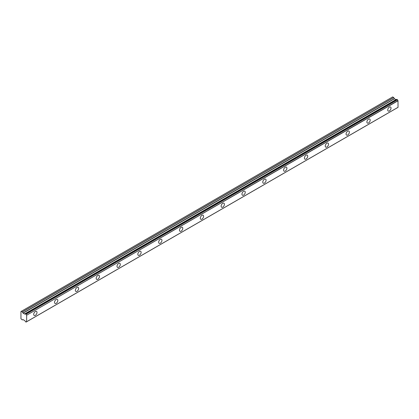 <?xml version="1.0" encoding="UTF-8"?>
<svg xmlns="http://www.w3.org/2000/svg" width="419" height="419" viewBox="0 0 419 419"><rect width="100%" height="100%" fill="white"/><g stroke="black" fill="none" stroke-linecap="round" stroke-linejoin="round"><path stroke-width="0.63" d="M396.866 99.345L397.395 99.649L26.025 314.061L25.491 313.752L396.866 99.345L25.423 313.779A0.885 0.513 60 0 1 25.25 314.067A0.885 0.513 60 0 1 24.81 314.025A0.885 0.513 60 0 1 24.747 313.988L396.123 99.575L24.747 313.988M389.371 110.946A2.331 1.346 120 0 0 390.896 108.893A2.331 1.346 120 0 0 390.539 107.023A2.331 1.346 120 0 0 389.371 107.138A2.331 1.346 120 0 0 387.847 109.197A2.331 1.346 120 0 0 388.209 111.061A2.331 1.346 120 0 0 389.371 110.946M35.353 315.339A2.331 1.346 120 0 0 36.877 313.286A2.331 1.346 120 0 0 36.521 311.417A2.331 1.346 120 0 0 35.353 311.532A2.331 1.346 120 0 0 33.829 313.585A2.331 1.346 120 0 0 34.19 315.455A2.331 1.346 120 0 0 35.353 315.339M56.177 303.314A2.331 1.346 120 0 0 57.702 301.261A2.331 1.346 120 0 0 57.345 299.391A2.331 1.346 120 0 0 56.177 299.506A2.331 1.346 120 0 0 54.653 301.565A2.331 1.346 120 0 0 55.015 303.429A2.331 1.346 120 0 0 56.177 303.314M77.002 291.294A2.331 1.346 120 0 0 78.526 289.236A2.331 1.346 120 0 0 78.17 287.371A2.331 1.346 120 0 0 77.002 287.486A2.331 1.346 120 0 0 75.478 289.539A2.331 1.346 120 0 0 75.839 291.409A2.331 1.346 120 0 0 77.002 291.294M97.826 279.269A2.331 1.346 120 0 0 99.35 277.216A2.331 1.346 120 0 0 98.994 275.346A2.331 1.346 120 0 0 97.826 275.461A2.331 1.346 120 0 0 96.307 277.514A2.331 1.346 120 0 0 96.663 279.384A2.331 1.346 120 0 0 97.826 279.269M118.65 267.249A2.331 1.346 120 0 0 120.174 265.19A2.331 1.346 120 0 0 119.818 263.326A2.331 1.346 120 0 0 118.65 263.441A2.331 1.346 120 0 0 117.131 265.494A2.331 1.346 120 0 0 117.488 267.364A2.331 1.346 120 0 0 118.65 267.249M139.475 255.223A2.331 1.346 120 0 0 140.999 253.17A2.331 1.346 120 0 0 140.643 251.3A2.331 1.346 120 0 0 139.475 251.416A2.331 1.346 120 0 0 137.956 253.469A2.331 1.346 120 0 0 138.312 255.339A2.331 1.346 120 0 0 139.475 255.223M160.304 243.198A2.331 1.346 120 0 0 161.823 241.145A2.331 1.346 120 0 0 161.467 239.275A2.331 1.346 120 0 0 160.304 239.39A2.331 1.346 120 0 0 158.78 241.449A2.331 1.346 120 0 0 159.136 243.313A2.331 1.346 120 0 0 160.304 243.198M181.128 231.178A2.331 1.346 120 0 0 182.647 229.125A2.331 1.346 120 0 0 182.291 227.255A2.331 1.346 120 0 0 181.128 227.37A2.331 1.346 120 0 0 179.604 229.423A2.331 1.346 120 0 0 179.961 231.293A2.331 1.346 120 0 0 181.128 231.178M201.953 219.153A2.331 1.346 120 0 0 203.472 217.1A2.331 1.346 120 0 0 203.115 215.23A2.331 1.346 120 0 0 201.953 215.345A2.331 1.346 120 0 0 200.429 217.403A2.331 1.346 120 0 0 200.785 219.268A2.331 1.346 120 0 0 201.953 219.153M222.777 207.133A2.331 1.346 120 0 0 224.301 205.074A2.331 1.346 120 0 0 223.94 203.21A2.331 1.346 120 0 0 222.777 203.325A2.331 1.346 120 0 0 221.253 205.378A2.331 1.346 120 0 0 221.609 207.248A2.331 1.346 120 0 0 222.777 207.133M243.601 195.107A2.331 1.346 120 0 0 245.125 193.054A2.331 1.346 120 0 0 244.764 191.184A2.331 1.346 120 0 0 243.601 191.3A2.331 1.346 120 0 0 242.077 193.358A2.331 1.346 120 0 0 242.433 195.223A2.331 1.346 120 0 0 243.601 195.107M264.426 183.087A2.331 1.346 120 0 0 265.95 181.029A2.331 1.346 120 0 0 265.588 179.164A2.331 1.346 120 0 0 264.426 179.28A2.331 1.346 120 0 0 262.902 181.333A2.331 1.346 120 0 0 263.258 183.203A2.331 1.346 120 0 0 264.426 183.087M285.25 171.062A2.331 1.346 120 0 0 286.774 169.009A2.331 1.346 120 0 0 286.418 167.139A2.331 1.346 120 0 0 285.25 167.254A2.331 1.346 120 0 0 283.726 169.307A2.331 1.346 120 0 0 284.082 171.177A2.331 1.346 120 0 0 285.25 171.062M306.074 159.037A2.331 1.346 120 0 0 307.598 156.984A2.331 1.346 120 0 0 307.242 155.119A2.331 1.346 120 0 0 306.074 155.234A2.331 1.346 120 0 0 304.55 157.287A2.331 1.346 120 0 0 304.906 159.157A2.331 1.346 120 0 0 306.074 159.037M326.899 147.017A2.331 1.346 120 0 0 328.423 144.964A2.331 1.346 120 0 0 328.067 143.094A2.331 1.346 120 0 0 326.899 143.209A2.331 1.346 120 0 0 325.374 145.262A2.331 1.346 120 0 0 325.736 147.132A2.331 1.346 120 0 0 326.899 147.017M347.723 134.991A2.331 1.346 120 0 0 349.247 132.938A2.331 1.346 120 0 0 348.891 131.068A2.331 1.346 120 0 0 347.723 131.184A2.331 1.346 120 0 0 346.199 133.242A2.331 1.346 120 0 0 346.56 135.107A2.331 1.346 120 0 0 347.723 134.991M368.547 122.971A2.331 1.346 120 0 0 370.071 120.918A2.331 1.346 120 0 0 369.715 119.048A2.331 1.346 120 0 0 368.547 119.164A2.331 1.346 120 0 0 367.023 121.217A2.331 1.346 120 0 0 367.384 123.086A2.331 1.346 120 0 0 368.547 122.971M26.601 321.75L26.072 322.08L25.423 321.661A0.885 0.513 60 0 0 24.747 320.676L23.103 319.587L22.301 319.927L20.95 318.744L20.95 311.532L21.296 311.333L22.364 311.977L393.734 97.564L392.671 96.92L21.296 311.333M396.013 99.602L394.478 98.764L393.734 97.564M396.819 99.34L25.444 313.747M398.05 107.301L26.675 321.713L398.029 107.348L397.992 100.649A0.885 0.513 60 0 1 397.463 99.753L397.395 99.649M396.065 99.57L24.642 314.009L23.103 313.176L22.364 311.977M26.093 322.049A0.885 0.513 60 0 1 26.266 321.761A0.885 0.513 60 0 1 26.617 321.761L26.675 315.177L398.05 100.764M397.992 100.649L26.675 315.177M26.617 315.062A0.885 0.513 60 0 1 26.093 314.166L397.463 99.753M393.677 97.501L22.301 311.909M394.352 98.638L22.982 313.045M23.103 313.176L394.478 98.764M395.897 99.586L24.522 313.993M398.029 107.348L26.659 321.761M26.627 321.761L26.072 322.08"/></g></svg>
